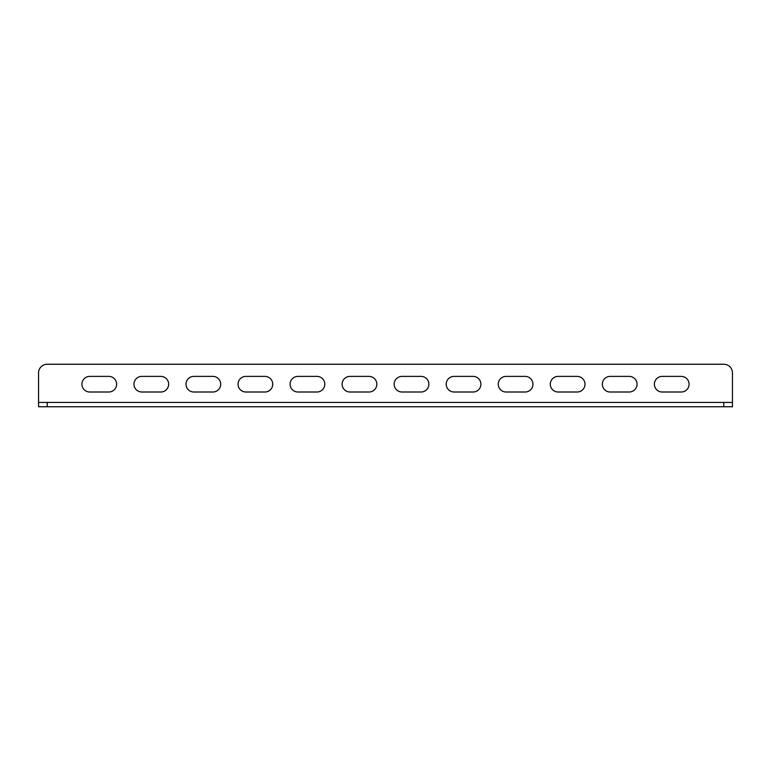 <?xml version="1.0" encoding="UTF-8"?>
<svg xmlns="http://www.w3.org/2000/svg" width="771" height="771" viewBox="0 0 771 771"><rect width="100%" height="100%" fill="white"/><g stroke="black" fill="none" stroke-linecap="round" stroke-linejoin="round"><path stroke-width="1.16" d="M506.065 392.005A7.806 7.806 0 0 1 498.259 384.199A7.806 7.806 0 0 1 506.065 376.393L525.147 376.393A7.806 7.806 0 0 1 532.954 384.199A7.806 7.806 0 0 1 525.147 392.005L506.065 392.005M629.232 376.393A7.806 7.806 0 0 1 637.039 384.199A7.806 7.806 0 0 1 629.232 392.005L610.15 392.005A7.806 7.806 0 0 1 602.344 384.199A7.806 7.806 0 0 1 610.15 376.393L629.232 376.393M89.725 392.005L108.807 392.005A7.806 7.806 0 0 0 116.614 384.199A7.806 7.806 0 0 0 108.807 376.393L89.725 376.393A7.806 7.806 0 0 0 81.919 384.199A7.806 7.806 0 0 0 89.725 392.005M264.935 376.393L245.853 376.393A7.806 7.806 0 0 0 238.046 384.199A7.806 7.806 0 0 0 245.853 392.005L264.935 392.005A7.806 7.806 0 0 0 272.741 384.199A7.806 7.806 0 0 0 264.935 376.393M212.892 376.393L193.81 376.393A7.806 7.806 0 0 0 186.004 384.199A7.806 7.806 0 0 0 193.81 392.005L212.892 392.005A7.806 7.806 0 0 0 220.699 384.199A7.806 7.806 0 0 0 212.892 376.393M141.768 392.005L160.85 392.005A7.806 7.806 0 0 0 168.656 384.199A7.806 7.806 0 0 0 160.85 376.393L141.768 376.393A7.806 7.806 0 0 0 133.961 384.199A7.806 7.806 0 0 0 141.768 392.005M297.895 392.005L316.977 392.005A7.806 7.806 0 0 0 324.784 384.199A7.806 7.806 0 0 0 316.977 376.393L297.895 376.393A7.806 7.806 0 0 0 290.089 384.199A7.806 7.806 0 0 0 297.895 392.005M473.105 376.393L454.023 376.393A7.806 7.806 0 0 0 446.216 384.199A7.806 7.806 0 0 0 454.023 392.005L473.105 392.005A7.806 7.806 0 0 0 480.911 384.199A7.806 7.806 0 0 0 473.105 376.393M421.062 376.393L401.98 376.393A7.806 7.806 0 0 0 394.174 384.199A7.806 7.806 0 0 0 401.98 392.005L421.062 392.005A7.806 7.806 0 0 0 428.869 384.199A7.806 7.806 0 0 0 421.062 376.393M349.938 392.005L369.02 392.005A7.806 7.806 0 0 0 376.826 384.199A7.806 7.806 0 0 0 369.02 376.393L349.938 376.393A7.806 7.806 0 0 0 342.131 384.199A7.806 7.806 0 0 0 349.938 392.005M732.45 402.414L732.45 406.751L723.776 406.751L723.776 402.414L732.45 402.414L732.45 372.923A8.674 8.674 0 0 0 723.776 364.249L47.224 364.249A8.674 8.674 0 0 0 38.55 372.923L38.55 402.414L47.224 402.414L47.224 406.751L38.55 406.751L38.55 402.414M558.108 392.005A7.806 7.806 0 0 1 550.301 384.199A7.806 7.806 0 0 1 558.108 376.393L577.19 376.393A7.806 7.806 0 0 1 584.996 384.199A7.806 7.806 0 0 1 577.19 392.005L558.108 392.005M681.275 376.393A7.806 7.806 0 0 1 689.081 384.199A7.806 7.806 0 0 1 681.275 392.005L662.193 392.005A7.806 7.806 0 0 1 654.386 384.199A7.806 7.806 0 0 1 662.193 376.393L681.275 376.393M723.776 402.414L47.224 402.414M723.776 406.751L47.224 406.751"/></g></svg>
